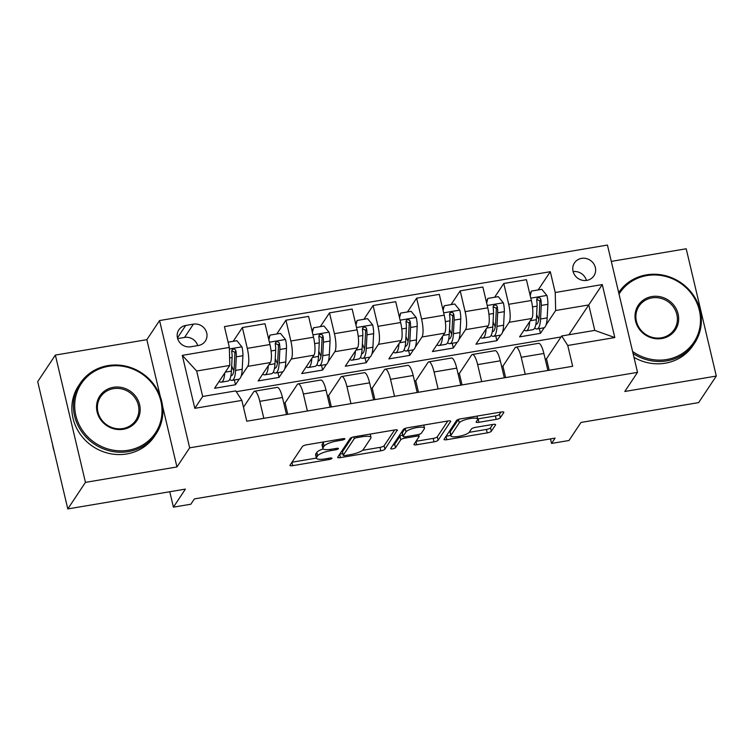 <?xml version="1.0" encoding="UTF-8"?>
<svg xmlns="http://www.w3.org/2000/svg" width="754" height="754" viewBox="0 0 754 754"><rect width="100%" height="100%" fill="white"/><g stroke="black" fill="none" stroke-linecap="round" stroke-linejoin="round"><path stroke-width="1.13" d="M344.851 439.007A2.507 0.622 166.7 0 0 344.889 438.837A2.507 0.622 166.7 0 0 342.938 438.687L306.586 444.813A3.581 0.886 166.7 0 0 302.477 446.425L289.998 465.199A3.581 0.886 166.7 0 0 289.932 465.444A3.581 0.886 166.7 0 0 292.722 465.661L329.074 459.535A2.507 0.622 166.7 0 0 331.948 458.404A2.507 0.622 166.7 0 0 331.996 458.225A2.507 0.622 166.7 0 0 330.045 458.074L325.342 458.866A11.461 2.828 166.7 0 1 316.407 458.168A11.461 2.828 166.7 0 1 316.605 457.376L317.651 455.812A11.461 2.828 166.7 0 1 330.817 450.628L335.521 449.836A2.507 0.622 166.7 0 0 338.405 448.705A2.507 0.622 166.7 0 0 338.442 448.536A2.507 0.622 166.7 0 0 336.491 448.376L331.788 449.167A11.461 2.828 166.7 0 1 322.853 448.47A11.461 2.828 166.7 0 1 323.061 447.678L324.097 446.114A11.461 2.828 166.7 0 1 337.264 440.939L341.967 440.138A2.507 0.622 166.7 0 0 344.851 439.007M581.588 258.368A11.678 10.933 33.6 0 0 574.473 262.91A11.678 10.933 33.6 0 0 574.878 275.323A11.678 10.933 33.6 0 0 586.791 280.384A11.678 10.933 33.6 0 0 593.907 275.841A11.678 10.933 33.6 0 0 593.502 263.438A11.678 10.933 33.6 0 0 581.588 258.368M496.189 419.384A3.581 0.886 166.7 0 0 500.307 417.763L503.804 412.495A3.581 0.886 166.7 0 0 503.87 412.249A3.581 0.886 166.7 0 0 501.08 412.033L460.713 418.838A3.581 0.886 166.7 0 0 456.594 420.449L444.115 439.224A3.581 0.886 166.7 0 0 444.049 439.469A3.581 0.886 166.7 0 0 446.839 439.686L487.216 432.881A3.581 0.886 166.7 0 0 491.325 431.26L495.557 424.907A3.581 0.886 166.7 0 0 495.623 424.653A3.581 0.886 166.7 0 0 492.824 424.436L475.548 427.348A3.581 0.886 166.7 0 0 471.438 428.969L469.337 432.127A9.576 2.366 166.7 0 1 459.525 436.236A9.576 2.366 166.7 0 1 450.864 435.869A9.576 2.366 166.7 0 1 451.033 435.209L459.252 422.853A9.576 2.366 166.7 0 1 469.063 418.743A9.576 2.366 166.7 0 1 477.725 419.111A9.576 2.366 166.7 0 1 477.555 419.771L476.189 421.825A3.581 0.886 166.7 0 0 476.123 422.07A3.581 0.886 166.7 0 0 478.913 422.297L496.189 419.384L495.378 415.944A3.581 0.886 166.7 0 0 499.497 414.323L501.005 412.042M160.272 396.425L146.851 339.668L55.362 355.087L85.447 482.372L67.794 508.931L185.418 489.101L173.411 507.159L190.837 504.228L194.372 498.912L555.104 438.121L551.57 443.427L568.997 440.496L581.004 422.438L698.638 402.608L716.3 376.058L686.206 248.773L611.296 261.393M85.447 482.372L176.945 466.952L189.659 447.838L637.526 372.353L624.812 391.477L716.3 376.058M397.415 430.43A3.581 0.886 166.7 0 0 397.471 430.185A3.581 0.886 166.7 0 0 394.681 429.959L354.314 436.764A3.581 0.886 166.7 0 0 350.205 438.385L337.717 457.15A3.581 0.886 166.7 0 0 337.651 457.395A3.581 0.886 166.7 0 0 340.45 457.621L380.817 450.817A3.581 0.886 166.7 0 0 384.926 449.196L397.311 429.987M407.509 427.801L447.885 420.996A3.581 0.886 166.7 0 1 450.675 421.213A3.581 0.886 166.7 0 1 450.609 421.467L438.131 440.232A3.581 0.886 166.7 0 1 434.012 441.844L416.736 444.756A3.581 0.886 166.7 0 1 413.946 444.54A3.581 0.886 166.7 0 1 414.012 444.294L419.073 436.679A3.581 0.886 166.7 0 0 419.139 436.434A3.581 0.886 166.7 0 0 416.34 436.217L404.879 438.149A3.581 0.886 166.7 0 0 400.77 439.771L395.501 447.688A2.507 0.622 166.7 0 1 392.928 448.771A2.507 0.622 166.7 0 1 390.666 448.668A2.507 0.622 166.7 0 1 390.704 448.498L403.399 429.422A3.581 0.886 166.7 0 1 407.509 427.801M67.794 508.931L37.7 381.647L55.362 355.087M190.771 346.774L198.443 345.483A11.31 10.594 33.6 0 0 205.333 341.081A11.31 10.594 33.6 0 0 204.937 329.055A11.31 10.594 33.6 0 0 193.401 324.145L185.729 325.445A11.31 10.594 33.6 0 0 178.839 329.847A11.31 10.594 33.6 0 0 179.235 341.864A11.31 10.594 33.6 0 0 190.771 346.774M189.659 447.838L159.565 320.554L607.441 245.069L637.526 372.353M241.864 400.402L194.815 408.329L182.289 355.351L229.348 347.424L229.772 365.436L196.662 371.015L202.675 396.472L235.795 390.892L241.864 400.402L246.784 421.213L572.672 366.293L567.753 345.483L561.673 335.973L594.783 330.393L588.761 304.936L555.651 310.516L546.019 324.993M538.177 289.932L550.307 271.694L224.428 326.614L229.348 347.424M550.307 271.694L555.227 292.505L602.276 284.578L614.802 337.556L567.753 345.483M146.851 339.668L159.565 320.554M550.495 438.894L551.57 443.427M169.763 491.74L173.411 507.159M229.772 365.436L214.579 388.272L235.493 384.747L234.371 379.978M561.014 336.963L236.294 391.684M568.931 334.748L602.276 284.578M544.275 327.622L540.467 333.353L539.336 328.584M494.605 297.274L503.776 283.495L526.424 279.677L531.344 300.488A14.59 3.61 80.4 0 1 531.777 318.499L519.553 336.878L540.467 333.353M503.776 283.495L508.696 304.305A14.59 3.61 80.4 0 1 509.12 322.316L502.456 332.335M500.703 334.964L496.895 340.695L495.774 335.926M451.043 304.616L460.204 290.837L482.862 287.02L487.781 307.83A14.59 3.61 80.4 0 1 488.206 325.841L475.981 344.22L496.895 340.695M460.204 290.837L465.124 311.647A14.59 3.61 80.4 0 1 465.548 329.658L458.884 339.677M457.141 342.307L453.333 348.037L452.202 343.268M407.471 311.958L416.642 298.179L439.29 294.362L444.21 315.172A14.59 3.61 80.4 0 1 444.643 333.183L432.419 351.562L453.333 348.037M416.642 298.179L421.561 318.989A14.59 3.61 80.4 0 1 421.986 337L415.322 347.019M413.569 349.649L409.761 355.379L408.64 350.61M363.909 319.3L373.07 305.521L395.727 301.704L400.647 322.514A14.59 3.61 80.4 0 1 401.071 340.525L388.847 358.904L409.761 355.379M373.07 305.521L377.99 326.331A14.59 3.61 80.4 0 1 378.414 344.342L371.75 354.361M370.007 356.991L366.199 362.721L365.068 357.952M320.337 326.642L329.507 312.863L352.156 309.046L357.076 329.856A14.59 3.61 80.4 0 1 357.509 347.867L345.285 366.246L366.199 362.721M329.507 312.863L334.427 333.673A14.59 3.61 80.4 0 1 334.851 351.684L328.188 361.703M326.435 364.333L322.627 370.063L321.506 365.294M276.775 333.984L285.936 320.205L308.593 316.388L313.513 337.198A14.59 3.61 80.4 0 1 313.937 355.209L301.713 373.588L322.627 370.063M285.936 320.205L290.856 341.015A14.59 3.61 80.4 0 1 291.28 359.027L284.626 369.045M282.873 371.684L279.065 377.405L277.934 372.636M233.203 341.326L242.373 327.547L265.022 323.73L269.941 344.54A14.59 3.61 80.4 0 1 270.375 362.551L258.151 380.93L279.065 377.405M242.373 327.547L247.293 348.357A14.59 3.61 80.4 0 1 247.717 366.369L241.054 376.387M239.301 379.026L235.493 384.747M243.485 407.235L253.73 391.826A14.59 3.61 80.4 0 1 254.56 391.203A14.59 3.61 80.4 0 1 259.81 401.345L263.834 418.347M283.787 403.079L285.078 402.862L297.302 384.483A14.59 3.61 80.4 0 1 298.132 383.861A14.59 3.61 80.4 0 1 303.381 394.003L307.396 411.005M327.349 395.737L328.65 395.52L340.865 377.141A14.59 3.61 80.4 0 1 341.694 376.519A14.59 3.61 80.4 0 1 346.944 386.651L350.968 403.663M370.921 388.395L372.212 388.178L384.436 369.799A14.59 3.61 80.4 0 1 385.266 369.177A14.59 3.61 80.4 0 1 390.515 379.309L394.531 396.321M414.483 381.053L415.784 380.836L427.999 362.457A14.59 3.61 80.4 0 1 428.828 361.835A14.59 3.61 80.4 0 1 434.078 371.967L438.102 388.979M458.046 373.711L459.346 373.494L471.57 355.115A14.59 3.61 80.4 0 1 472.4 354.484A14.59 3.61 80.4 0 1 477.65 364.625L481.665 381.637M501.617 366.369L502.918 366.152L515.133 347.773A14.59 3.61 80.4 0 1 515.962 347.142A14.59 3.61 80.4 0 1 521.212 357.283L525.236 374.286M545.18 359.027L546.48 358.81L561.673 335.973M254.56 391.203L277.218 387.386A14.59 3.61 80.4 0 1 282.467 397.518L286.492 414.53M287.783 414.304L285.078 402.862M298.132 383.861L320.789 380.035A14.59 3.61 80.4 0 1 326.039 390.176L330.054 407.188M331.355 406.962L328.65 395.52M341.694 376.519L364.352 372.693A14.59 3.61 80.4 0 1 369.601 382.834L373.626 399.837M374.917 399.62L372.212 388.178M385.266 369.177L407.914 365.351A14.59 3.61 80.4 0 1 413.173 375.492L417.188 392.495M418.489 392.278L415.784 380.836M428.828 361.835L451.486 358.009A14.59 3.61 80.4 0 1 456.736 368.15L460.76 385.153M462.051 384.936L459.346 373.494M472.4 354.484L495.048 350.667A14.59 3.61 80.4 0 1 500.307 360.808L504.322 377.811M505.623 377.594L502.918 366.152M515.962 347.142L538.62 343.324A14.59 3.61 80.4 0 1 543.87 353.466L547.894 370.468M549.185 370.252L546.48 358.81M555.651 310.516L555.227 292.505M196.662 371.015L182.289 355.351M202.675 396.472L194.815 408.329M614.802 337.556L594.783 330.393M197.718 345.605A11.31 10.594 33.6 0 0 184.57 337.424L177.633 338.593M586.423 280.441A11.678 10.933 33.6 0 0 573.125 271.591M176.945 466.952L162.581 406.208M324.088 441.863A11.461 2.828 166.7 0 0 323.287 442.673L324.097 446.114M322.853 448.47L322.043 445.03A11.461 2.828 166.7 0 1 322.241 444.238L323.287 442.673M323.146 448.913A11.461 2.828 166.7 0 0 316.84 452.372L317.651 455.812M316.407 458.168L315.596 454.728A11.461 2.828 166.7 0 1 315.794 453.936L316.84 452.372M291.977 462.211L316.388 458.093M362.504 450.327L379.997 447.376A3.581 0.886 166.7 0 0 384.116 445.755L394.615 429.978M339.705 454.162L342.816 453.644M357.104 437.593A2.507 0.622 166.7 0 0 354.229 438.724L343.268 455.199A2.507 0.622 166.7 0 0 343.23 455.369A2.507 0.622 166.7 0 0 345.181 455.52L350.139 454.69A11.461 2.828 166.7 0 0 363.305 449.507L370.798 438.244A11.461 2.828 166.7 0 0 370.996 437.452A11.461 2.828 166.7 0 0 362.071 436.755L357.104 437.593L356.812 436.349M342.533 452.061A2.507 0.622 166.7 0 1 342.41 451.929A2.507 0.622 166.7 0 1 342.457 451.759L352.043 437.348M447.81 421.005L437.311 436.792L438.131 440.232M415.991 441.307L433.201 438.404A3.581 0.886 166.7 0 0 437.311 436.792M402.721 435.001A3.581 0.886 166.7 0 0 399.959 436.33L394.681 444.247L395.501 447.688M392.957 445.114A2.507 0.622 166.7 0 0 394.681 444.247M424.323 428.781A9.576 2.366 166.7 0 0 424.493 428.121A9.576 2.366 166.7 0 0 415.831 427.763A9.576 2.366 166.7 0 0 406.02 431.872L403.126 436.227A3.581 0.886 166.7 0 0 403.06 436.472A3.581 0.886 166.7 0 0 405.85 436.689L417.311 434.756A3.581 0.886 166.7 0 0 421.429 433.135L424.323 428.781M405.237 428.385A9.576 2.366 166.7 0 0 405.209 428.432L406.02 431.872M403.06 436.472L402.25 433.032A3.581 0.886 166.7 0 1 402.316 432.787L405.209 428.432M477.678 418.913A3.581 0.886 166.7 0 0 478.102 418.856L495.378 415.944M450.864 435.869L450.053 432.428A9.576 2.366 166.7 0 1 450.223 431.769L458.441 419.422L459.252 422.853M469.167 432.344L486.396 429.441A3.581 0.886 166.7 0 0 490.515 427.82L492.758 424.445M446.104 436.236L450.769 435.444M224.73 373.013A27.907 6.909 80.4 0 1 221.252 382.193A27.907 6.909 80.4 0 1 219.15 381.401M228.104 342.184L236.888 340.704L241.996 347A9.67 2.394 80.4 0 1 242.911 355.718L242.204 369.281A27.907 6.909 80.4 0 1 238.679 379.253L232.053 380.374A27.907 6.909 -99.6 0 0 235.587 370.402L236.294 356.84A9.67 2.394 -99.6 0 0 235.898 350.827L235.201 349.526L233.184 349.045L232.053 349.865L231.714 351.534A9.67 2.394 80.4 0 1 232.109 357.547L231.403 371.1A27.907 6.909 80.4 0 1 227.868 381.072L221.252 382.193M233.853 370.808A23.167 5.73 80.4 0 1 231.676 365.794M229.744 379.394A27.907 6.909 -99.6 0 0 232.053 380.374M231.723 350.676L234.88 352.354A4.929 1.216 80.4 0 1 234.899 353.852L234.192 367.415A23.167 5.73 80.4 0 1 231.271 375.699A23.167 5.73 80.4 0 1 230.894 375.709M268.301 365.671A27.907 6.909 80.4 0 1 264.814 374.851A27.907 6.909 80.4 0 1 262.712 374.059M268.547 338.631L269.998 335.125L280.45 333.362L285.559 339.658A9.67 2.394 80.4 0 1 286.482 348.376L285.775 361.939A27.907 6.909 80.4 0 1 282.241 371.911L275.625 373.032A27.907 6.909 -99.6 0 0 279.15 363.06L279.857 349.498A9.67 2.394 -99.6 0 0 279.461 343.485L278.763 342.184L276.746 341.703L275.615 342.523L275.285 344.192A9.67 2.394 80.4 0 1 275.672 350.195L274.965 363.758A27.907 6.909 80.4 0 1 271.44 373.73L264.814 374.851M277.415 363.466A23.167 5.73 80.4 0 1 275.248 358.452M269.998 335.125L268.829 339.818M273.306 372.052A27.907 6.909 -99.6 0 0 275.625 373.032M275.295 343.334L278.443 345.012A4.929 1.216 80.4 0 1 278.471 346.51L277.764 360.073A23.167 5.73 80.4 0 1 274.833 368.348A23.167 5.73 80.4 0 1 274.456 368.367M311.864 358.329A27.907 6.909 80.4 0 1 308.386 367.509A27.907 6.909 80.4 0 1 306.284 366.717M312.118 331.289L313.56 327.783L324.022 326.02L329.13 332.316A9.67 2.394 80.4 0 1 330.045 341.034L329.338 354.597A27.907 6.909 80.4 0 1 325.813 364.568L319.187 365.69A27.907 6.909 -99.6 0 0 322.721 355.718L323.428 342.156A9.67 2.394 -99.6 0 0 323.032 336.143L322.335 334.842L320.318 334.361L319.196 335.162L318.848 336.849A9.67 2.394 80.4 0 1 319.244 342.853L318.537 356.416A27.907 6.909 80.4 0 1 315.002 366.387L308.386 367.509M320.987 356.124A23.167 5.73 80.4 0 1 318.81 351.11M313.56 327.783L312.392 332.476M316.878 364.71A27.907 6.909 -99.6 0 0 319.187 365.69M318.857 335.992L322.015 337.669A4.929 1.216 80.4 0 1 322.033 339.168L321.327 352.731A23.167 5.73 80.4 0 1 318.405 361.006A23.167 5.73 80.4 0 1 318.028 361.025M355.436 350.987A27.907 6.909 80.4 0 1 351.948 360.167A27.907 6.909 80.4 0 1 349.847 359.375M355.681 323.947L357.132 320.441L367.584 318.678L372.693 324.974A9.67 2.394 80.4 0 1 373.616 333.692L372.91 347.255A27.907 6.909 80.4 0 1 369.375 357.226L362.759 358.348A27.907 6.909 -99.6 0 0 366.284 348.376L366.991 334.814A9.67 2.394 -99.6 0 0 366.595 328.801L365.897 327.5L363.88 327.01L362.759 327.82L362.42 329.507A9.67 2.394 80.4 0 1 362.806 335.511L362.099 349.074A27.907 6.909 80.4 0 1 358.574 359.045L351.948 360.167M364.55 348.782A23.167 5.73 80.4 0 1 362.382 343.767M357.132 320.441L355.963 325.134M360.44 357.368A27.907 6.909 -99.6 0 0 362.759 358.348M362.429 328.65L365.577 330.327A4.929 1.216 80.4 0 1 365.605 331.826L364.898 345.389A23.167 5.73 80.4 0 1 361.967 353.664A23.167 5.73 80.4 0 1 361.59 353.683M398.998 343.645A27.907 6.909 80.4 0 1 395.52 352.825A27.907 6.909 80.4 0 1 393.418 352.033M399.252 316.605L400.694 313.099L411.156 311.336L416.265 317.632A9.67 2.394 80.4 0 1 417.179 326.35L416.472 339.913A27.907 6.909 80.4 0 1 412.947 349.884L406.321 351.006A27.907 6.909 -99.6 0 0 409.856 341.034L410.562 327.472A9.67 2.394 -99.6 0 0 410.167 321.458L409.469 320.148L407.452 319.668L406.331 320.478L405.982 322.165A9.67 2.394 80.4 0 1 406.378 328.169L405.671 341.732A27.907 6.909 80.4 0 1 402.136 351.703L395.52 352.825M408.112 341.439A23.167 5.73 80.4 0 1 405.944 336.425M400.694 313.099L399.526 317.792M404.012 350.026A27.907 6.909 -99.6 0 0 406.321 351.006M405.991 321.308L409.149 322.985A4.929 1.216 80.4 0 1 409.168 324.484L408.461 338.046A23.167 5.73 80.4 0 1 405.539 346.322A23.167 5.73 80.4 0 1 405.162 346.34M108.435 366.321A44.505 41.696 33.6 0 0 75.834 415.463A44.505 41.696 33.6 0 0 128.274 450.261A44.505 41.696 33.6 0 0 160.875 401.128A44.505 41.696 33.6 0 0 108.435 366.321M128.303 451.618A45.598 42.724 -146.4 0 1 81.771 431.835A45.598 42.724 -146.4 0 1 80.169 383.362A45.598 42.724 -146.4 0 1 107.973 365.605A45.598 42.724 -146.4 0 1 154.513 385.388A45.598 42.724 -146.4 0 1 156.106 433.861A45.598 42.724 -146.4 0 1 128.303 451.618M113.392 387.311A22.252 20.848 -146.4 0 1 139.613 404.709A22.252 20.848 -146.4 0 1 123.317 429.28A22.252 20.848 -146.4 0 1 97.096 411.873A22.252 20.848 -146.4 0 1 113.392 387.311M122.855 428.564A21.159 19.821 33.6 0 0 135.758 420.327A21.159 19.821 33.6 0 0 135.023 397.839A21.159 19.821 33.6 0 0 113.42 388.659A21.159 19.821 33.6 0 0 100.527 396.896A21.159 19.821 33.6 0 0 101.262 419.384A21.159 19.821 33.6 0 0 122.855 428.564M54.222 451.552A45.598 42.724 -146.4 0 1 52.544 444.455M156.106 433.861L154.561 436.198A45.598 42.724 -146.4 0 1 126.757 453.955A45.598 42.724 -146.4 0 1 80.216 434.172A45.598 42.724 -146.4 0 1 78.614 385.699L80.169 383.362M632.587 351.458A44.505 41.696 33.6 0 0 666.762 359.517A44.505 41.696 33.6 0 0 699.363 310.375A44.505 41.696 33.6 0 0 646.923 275.568A44.505 41.696 33.6 0 0 619.025 294.079M618.666 292.59A45.598 42.724 -146.4 0 1 646.461 274.861A45.598 42.724 -146.4 0 1 693.001 294.644A45.598 42.724 -146.4 0 1 694.594 343.117A45.598 42.724 -146.4 0 1 666.79 360.864A45.598 42.724 -146.4 0 1 633.068 353.494M651.88 296.558A22.252 20.848 -146.4 0 1 678.1 313.956A22.252 20.848 -146.4 0 1 661.805 338.527A22.252 20.848 -146.4 0 1 635.584 321.129A22.252 20.848 -146.4 0 1 651.88 296.558M661.343 337.811A21.159 19.821 33.6 0 0 674.246 329.583A21.159 19.821 33.6 0 0 673.51 307.085A21.159 19.821 33.6 0 0 651.908 297.905A21.159 19.821 33.6 0 0 639.015 306.143A21.159 19.821 33.6 0 0 639.75 328.631A21.159 19.821 33.6 0 0 661.343 337.811M694.594 343.117L693.039 345.455A45.598 42.724 -146.4 0 1 665.235 363.202A45.598 42.724 -146.4 0 1 633.982 357.368M442.57 336.303A27.907 6.909 80.4 0 1 439.082 345.483A27.907 6.909 80.4 0 1 436.981 344.691M442.815 309.263L444.266 305.756L454.719 303.994L459.827 310.29A9.67 2.394 80.4 0 1 460.751 319.008L460.044 332.571A27.907 6.909 80.4 0 1 456.509 342.542L449.893 343.664A27.907 6.909 -99.6 0 0 453.418 333.692L454.125 320.13A9.67 2.394 -99.6 0 0 453.729 314.116L453.031 312.806L451.015 312.326L449.893 313.136L449.544 314.823A9.67 2.394 80.4 0 1 449.94 320.827L449.233 334.39A27.907 6.909 80.4 0 1 445.708 344.361L439.082 345.483M451.684 334.097A23.167 5.73 80.4 0 1 449.516 329.083M444.266 305.756L443.098 310.45M447.574 342.684A27.907 6.909 -99.6 0 0 449.893 343.664M449.563 313.966L452.711 315.643A4.929 1.216 80.4 0 1 452.739 317.142L452.032 330.704A23.167 5.73 80.4 0 1 449.101 338.98A23.167 5.73 80.4 0 1 448.724 338.998M486.132 328.961A27.907 6.909 80.4 0 1 482.654 338.141A27.907 6.909 80.4 0 1 480.552 337.349M486.387 301.92L487.829 298.414L498.29 296.652L503.399 302.948A9.67 2.394 80.4 0 1 504.313 311.666L503.606 325.228A27.907 6.909 80.4 0 1 500.081 335.2L493.455 336.322A27.907 6.909 -99.6 0 0 496.99 326.341L497.687 312.787A9.67 2.394 -99.6 0 0 497.301 306.774L496.603 305.464L494.586 304.984L493.465 305.794L493.116 307.481A9.67 2.394 80.4 0 1 493.512 313.485L492.805 327.048A27.907 6.909 80.4 0 1 489.271 337.019L482.654 338.141M495.246 326.755A23.167 5.73 80.4 0 1 493.078 321.741M487.829 298.414L486.66 303.108M491.137 335.341A27.907 6.909 -99.6 0 0 493.455 336.322M493.125 306.624L496.283 308.301A4.929 1.216 80.4 0 1 496.302 309.8L495.595 323.362A23.167 5.73 80.4 0 1 492.673 331.637A23.167 5.73 80.4 0 1 492.296 331.656M529.704 321.619A27.907 6.909 80.4 0 1 526.217 330.799A27.907 6.909 80.4 0 1 524.115 330.007M529.949 294.578L531.4 291.072L541.853 289.31L546.961 295.606A9.67 2.394 80.4 0 1 547.885 304.324L547.178 317.886A27.907 6.909 80.4 0 1 543.643 327.858L537.027 328.97A27.907 6.909 -99.6 0 0 540.552 318.999L541.259 305.445A9.67 2.394 -99.6 0 0 540.863 299.432L540.166 298.122L538.149 297.642L537.027 298.452L536.678 300.139A9.67 2.394 80.4 0 1 537.074 306.143L536.367 319.705A27.907 6.909 80.4 0 1 532.842 329.677L526.217 330.799M538.818 319.413A23.167 5.73 80.4 0 1 536.65 314.399M531.4 291.072L530.232 295.766M534.709 327.999A27.907 6.909 -99.6 0 0 537.027 328.97M536.697 299.281L539.845 300.959A4.929 1.216 80.4 0 1 539.873 302.458L539.167 316.02A23.167 5.73 80.4 0 1 536.235 324.295A23.167 5.73 80.4 0 1 535.858 324.314M531.777 318.499L509.12 322.316M488.206 325.841L465.548 329.658M444.643 333.183L421.986 337M401.071 340.525L378.414 344.342M357.509 347.867L334.851 351.684M313.937 355.209L291.28 359.027M270.375 362.551L247.717 366.369M282.467 397.518L259.81 401.345M269.941 344.54L247.293 348.357M313.513 337.198L290.856 341.015M326.039 390.176L303.381 394.003M357.076 329.856L334.427 333.673M369.601 382.834L346.944 386.651M400.647 322.514L377.99 326.331M413.173 375.492L390.515 379.309M444.21 315.172L421.561 318.989M456.736 368.15L434.078 371.967M487.781 307.83L465.124 311.647M500.307 360.808L477.65 364.625M531.344 300.488L508.696 304.305M543.87 353.466L521.212 357.283M177.444 337.905L185.729 325.445M184.57 337.424L193.401 324.145M336.972 439.686L337.264 440.939M322.241 444.238L323.061 447.678M335.228 448.592L335.521 449.836M330.516 449.365L330.817 450.628M315.794 453.936L316.605 457.376M328.772 458.291L329.074 459.535M291.921 462.287L292.722 465.661M341.675 438.894L341.967 440.138M384.116 445.755L384.926 449.196M379.997 447.376L380.817 450.817M339.649 454.247L340.45 457.621M353.786 436.868L354.229 438.724M342.457 451.759L343.268 455.199M361.769 435.51L362.071 436.755M433.201 438.404L434.012 441.844M415.944 441.392L416.736 444.756M416.048 434.973L416.34 436.217M404.568 436.83L404.879 438.149M399.959 436.33L400.77 439.771M402.316 432.787L403.126 436.227M478.102 418.856L478.913 422.297M450.223 431.769L451.033 435.209M490.515 427.82L491.325 431.26M486.396 429.441L487.216 432.881M446.048 436.321L446.839 439.686M499.497 414.323L500.307 417.763M241.864 346.84L229.386 348.951M231.403 371.1L225.323 372.127M242.204 369.281L235.587 370.402M232.109 357.547L229.593 357.962M242.911 355.718L236.294 356.84M234.88 352.354L235.898 350.827M285.436 339.498L269.395 342.203M274.965 363.758L268.886 364.785M285.775 361.939L279.15 363.06M275.672 350.195L271.082 350.978M286.482 348.376L279.857 349.498M278.443 345.012L279.461 343.485M328.998 332.156L312.957 334.861M318.537 356.416L312.458 357.443M329.338 354.597L322.721 355.718M319.244 342.853L314.644 343.636M330.045 341.034L323.428 342.156M322.015 337.669L323.032 336.143M372.57 324.814L356.529 327.519M362.099 349.074L356.02 350.101M372.91 347.255L366.284 348.376M362.806 335.511L358.216 336.293M373.616 333.692L366.991 334.814M365.577 330.327L366.595 328.801M416.133 317.472L400.091 320.177M405.671 341.732L399.582 342.759M416.472 339.913L409.856 341.034M406.378 328.169L401.778 328.951M417.179 326.35L410.562 327.472M409.149 322.985L410.167 321.458M459.704 310.13L443.663 312.835M449.233 334.39L443.154 335.417M460.044 332.571L453.418 333.692M449.94 320.827L445.35 321.609M460.751 319.008L454.125 320.13M452.711 315.643L453.729 314.116M503.267 302.788L487.225 305.493M492.805 327.048L486.716 328.075M503.606 325.228L496.99 326.341M493.512 313.485L488.912 314.258M504.313 311.666L497.687 312.787M496.283 308.301L497.301 306.774M546.839 295.445L530.797 298.15M536.367 319.705L530.288 320.733M547.178 317.886L540.552 318.999M537.074 306.143L532.484 306.916M547.885 304.324L541.259 305.445M539.845 300.959L540.863 299.432M342.41 451.929L343.23 455.369M370.205 434.087L370.996 437.452M418.668 434.464L419.139 436.434M423.767 425.058L424.493 428.121M477.009 416.085L477.725 419.111"/></g></svg>
